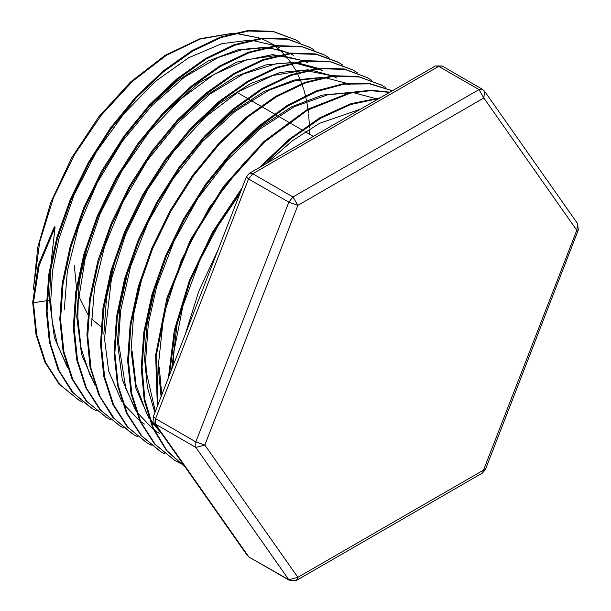 <?xml version="1.0" encoding="UTF-8"?>
<svg xmlns="http://www.w3.org/2000/svg" width="611" height="611" viewBox="0 0 611 611"><rect width="100%" height="100%" fill="white"/><g stroke="black" fill="none" stroke-linecap="round" stroke-linejoin="round"><path stroke-width="0.92" d="M74.336 265.586L76.451 287.491M78.72 296.144L87.747 314.298M91.459 318.827L101.006 326.786M185.385 334.018L198.72 291.409L218.242 249.349M46.344 300.788L33.46 302.781L32.65 302.315L38.272 265.151L54.341 226.75L55.097 227.307L51.37 259.622M50.766 267.458L49.59 300.284L54.41 337.478L67.439 367.517M66.66 365.149L57.594 345.146L52.218 321.692L50.713 300.979L52.569 270.841L58.793 239.107L74.107 194.863L96.255 152.162L123.934 113.608L155.377 81.454L188.677 57.717L221.778 43.702L249.433 40.204M251.862 40.311L275.087 45.71M276.08 46.153L279.319 47.742L276.241 46.13M292.44 54.662L290.469 53.669M289.477 53.195L267.817 47.444M265.716 47.268L237.878 49.819L208.046 61.138L177.709 80.644L148.42 107.383M64.292 309.311L67.332 270.956L78.536 226.834L97.172 182.834L122.154 141.607L151.872 105.604L184.53 77.039L218.104 57.541L241.536 49.888L263.654 47.719M265.984 47.818L279.792 49.949L289.286 53.218M290.324 53.684L293.616 55.303M306.73 62.238L304.599 61.169M303.69 60.741L272.621 54.585L236.862 62.093L199.224 82.645L162.572 114.776M87.869 244.087L79.323 281.518L76.726 316.964L81.569 354.395L94.69 384.609M93.941 382.341L89.71 374.467L81.072 348.255L77.849 317.651L78.246 302.201L85.105 258.995L99.86 214.461L121.673 171.279L149.115 132.029L180.535 99.112L213.972 74.435L246.89 59.695L277.814 55.219M280.334 55.334L303.522 60.756M304.477 61.184L307.913 62.864M322.226 70.402L318.95 68.707M317.995 68.256L296.175 62.49M294.013 62.307L265.861 64.942L235.686 76.505L205.029 96.324L175.464 123.514M91.413 325.991L94.522 287.384L104.542 246.63L122.765 202.249L147.419 160.426L177.022 123.712L209.718 94.254L243.506 73.893L276.302 63.735L291.928 62.757M294.342 62.864L322.234 70.395M335.347 77.337L333.11 76.207M332.155 75.756L310.541 69.998M308.349 69.814L280.411 72.404L250.495 83.646L220.059 103.129L190.617 129.815M115.28 259.69L106.52 297.672L103.878 333.629L108.689 371.19L121.818 401.496M105 334.324L111.408 278.921L125.683 234.12L147.068 190.449L174.311 150.566L205.663 116.808L239.229 91.283L272.926 75.428L304.37 70.265L332.025 75.772M333.026 76.215L336.539 77.941M123.147 403.459L139.682 420.773M140.583 421.445L144.387 424.026M349.66 84.868L347.392 83.738M346.399 83.279L324.617 77.528M322.44 77.345L294.12 80.018L263.753 91.635L232.913 111.569L203.157 138.926M128.218 269.947L119.962 306.928L117.434 341.977L122.292 379.668L135.482 410.141M134.71 407.774L125.782 388.298L118.572 342.656L120.588 310.9L130.632 266.465L148.351 221.717L172.707 179.344L202.142 141.867L234.876 111.599L268.871 90.268L295.38 80.637L320.347 77.803M136.826 412.127L153.346 429.365M154.239 430.029L159.211 433.352M142.378 276.302L133.649 314.306L131.021 350.302M131.021 350.317L135.848 388.107L149.084 418.596M150.382 420.528L161.533 433.413M377.331 99.501L375.826 98.761M374.887 98.333L353.082 92.567M350.844 92.383L322.463 95.072L292.05 106.65L261.149 126.561L231.309 153.865M155.675 285.398L147.175 323.013L144.57 358.657L147.396 387.466L154.911 412.562M155.324 411.508L146.319 372.252L145.701 359.344L148.282 323.822L156.714 286.353L173.99 241.253L197.979 198.308L227.277 160.143L260.011 128.99L294.189 106.788L327.71 94.766L348.614 92.857M160.708 432.237L149.703 418.581M148.351 416.404L146.518 413.196L136.024 384.854L132.129 351.004M245.049 161.671L209.283 207.503L181.368 260.103L163.756 314.864L158.165 366.982L161.09 396.638M241.398 189.67L213.109 231.653L191.167 277.524L177.083 324.388L171.729 369.227M172.966 366.042L174.043 350.943L182.872 306.271L199.614 260.836L217.875 226.101L239.756 193.901M266.243 163.633L292.501 140.683L319.477 123.338L360.91 108.979M161.762 394.912L159.288 367.669M249.326 173.402L252.74 173.745L438.721 66.37L435.307 66.026L249.326 173.402L246.37 176.846L248.555 178.947L252.74 173.745L293.005 196.986L297.84 205.357L288.82 202.195L195.833 441.868L204.845 445.029L195.833 447.443L288.82 579.74L289.591 580.45L296.427 580.45L297.84 577.319L204.845 445.029L297.84 205.357L483.82 97.981L478.986 89.618L293.005 196.986L288.82 202.195L248.555 178.947L155.568 418.619L153.376 416.519L246.37 176.846M247.15 555.216L248.555 556.491L155.568 424.194L154.163 422.919L247.15 555.216L249.326 557.201L288.82 579.74L297.84 577.319L483.82 469.951L485.355 469.63L578.35 229.957L576.807 230.278L577.571 223.557L484.576 91.268L483.82 97.981L576.807 230.278L482.407 473.074L296.427 580.45M484.576 91.268L482.407 89.275L478.986 89.618L438.721 66.37L442.135 66.026L435.307 66.026M47.177 300.658L49.59 300.284M55.097 227.307L39.066 265.663L33.46 302.781L36.759 334.874L45.642 362.46L59.809 384.464L78.766 400.029L82.745 402.168M299.963 42.472L295.785 39.845L273.682 31.787L248.394 31.039L220.938 37.607L192.358 51.355L163.771 71.647L136.306 97.791L111.019 128.776L88.893 163.397L70.845 200.377L57.503 238.282L49.46 275.66L47.039 311.098L50.293 343.26L59.206 370.869L73.373 392.934L92.299 408.583L96.477 410.821M314.306 50.064L310.075 47.421L287.903 39.303L262.539 38.554L234.975 45.199L206.304 58.939L177.633 79.354L150.069 105.581L124.72 136.665L102.549 171.431L84.41 208.519L71.082 246.539L63.025 284.046L60.596 319.584L63.926 351.806L72.846 379.523L87.106 401.595L106.131 417.26L110.286 419.497M329.184 57.969L324.556 55.028L302.308 46.879L276.867 46.062L249.227 52.668L220.441 66.469L191.663 86.877L164.008 113.211L138.537 144.395L116.273 179.252L98.096 216.493L84.669 254.65L76.612 292.272L74.175 327.954L77.49 360.299L86.495 388.061L100.784 410.248L119.893 425.92L123.888 428.051M342.779 65.072L338.8 62.582L316.521 54.371L291.012 53.608L263.295 60.229L234.456 74.03L205.602 94.537L177.87 120.879L152.36 152.139L130.028 187.088L111.775 224.382L98.34 262.631L90.191 300.36L87.747 336.111L91.054 368.555L100.005 396.44L114.333 418.665L133.435 434.467L137.59 436.705M357.282 72.709L352.998 70.036L330.612 61.902L305.034 61.123L277.241 67.836L248.318 81.714L219.402 102.251L191.617 128.73L166.024 160.059L143.669 195.1L125.377 232.508L111.897 270.841L103.786 308.654L101.304 344.512L104.634 377.01L113.638 404.956L127.959 427.272L147.136 443.059L151.192 445.243M371.549 80.262L367.44 77.681L345.009 69.433L319.332 68.661L291.439 75.313L262.417 89.244L233.379 109.865L205.479 136.39L179.802 167.872L157.333 203.035L139.002 240.581L125.484 279.074L117.32 317.033L114.891 352.99L118.236 385.625L127.309 413.624L141.752 435.964L160.999 451.812L165.092 453.996M385.831 87.785L381.806 85.273L359.314 76.986L333.591 76.154L305.622 82.852L276.516 96.752L247.409 117.419L219.418 144.02L193.649 175.533L171.133 210.803L152.704 248.44L139.132 287.017L130.945 325.083L128.44 361.17L131.8 393.881L140.843 422.01L155.286 444.441L174.586 460.327L178.633 462.512M179.122 462.756L183.567 464.757M392.415 90.795L369.701 83.898L344.016 84.165L316.338 91.635L287.674 106.085L259.102 126.905L231.722 153.407L206.526 184.598L184.469 219.318L166.413 256.33L152.987 294.258L144.754 331.697L142.019 367.295L144.853 399.754L153.262 427.837L166.872 450.582L185.225 467.11M389.627 92.398L370.824 90.642L350.577 93.086L307.562 110.148L264.265 142.302L224.413 186.752L191.426 239.856L168.17 297.091L156.622 353.708L157.89 404.894M379.141 98.455L350.584 104.527L320.706 118.259L290.737 139.041L261.89 166.146M240.879 191.006L212.307 234.357L190.044 281.396L175.403 329.344L169.308 375.46M32.65 302.315L35.957 334.408L44.832 362.002L59.007 383.998L78.766 400.029M295.793 39.852L272.926 31.344L247.722 30.55L220.342 37.08L191.831 50.721L163.305 70.891L135.894 96.912L110.622 127.745L88.496 162.228L70.387 199.087L56.953 236.892L48.811 274.209L46.215 309.647L49.3 341.832L58.014 369.548L71.953 391.781L90.688 407.629M310.197 47.49L287.101 38.829L261.729 38.103L234.173 44.71L205.502 58.496L176.823 78.888L149.267 105.107L123.918 136.215L101.724 170.958L83.623 208.053L70.273 246.08L62.207 283.58L59.809 319.118L63.101 351.363L72.052 379.041L86.304 401.137L106.902 417.703M323.731 54.593L301.498 46.398L276.065 45.596L248.41 52.225L219.639 65.98L190.861 86.441L163.19 112.745L137.735 143.921L115.479 178.802L97.271 216.027L83.883 254.184L75.795 291.821L73.358 327.488L76.711 359.826L85.67 387.626L99.998 409.76L120.245 426.119M340.251 63.445L338.005 62.093L315.788 53.951L290.401 53.096L262.806 59.657L234.074 73.328L205.327 93.613L177.671 119.787L152.162 150.802L129.838 185.538L111.508 222.664L97.92 260.744L89.634 298.382L86.907 334.133L89.954 366.615L98.615 394.645L112.584 417.153L131.38 433.23M352.891 69.982L329.81 61.428L304.217 60.68L276.432 67.347L247.508 81.255L218.585 101.8L190.808 128.257L165.222 159.608L142.844 194.634L124.583 232.043L111.087 270.39L102.969 308.196L100.51 344.046L103.817 376.567L112.836 404.482L127.164 426.806L147.786 443.433M367.432 77.689L344.199 68.959L318.522 68.195L290.63 74.863L261.607 88.771L232.57 109.407L204.662 135.932L178.992 167.406L156.531 202.585L138.185 240.123L124.682 278.616L116.51 316.574L114.089 352.532L117.442 385.159L126.5 413.173L140.95 435.498L160.197 451.346M381.34 85.005L358.504 76.52L332.781 75.688L304.813 82.393L275.706 96.294L246.592 116.961L218.608 143.562L192.847 175.074L170.324 210.344L151.895 247.982L138.33 286.559L130.135 324.632L127.638 360.711L130.998 393.423L140.034 421.559L154.491 443.968L174.861 460.488M392.453 90.764L369.762 83.562L344.046 83.57L316.261 90.909L287.46 105.252L258.743 126.057L231.202 152.643L205.846 183.934L183.69 218.83L165.535 256.032L152.078 294.143L143.883 331.758L141.194 367.501L144.204 400.022L152.788 428.128L166.612 450.803L185.24 467.14M389.986 92.192L371.106 90.191L350.745 92.398L307.402 109.346L263.7 141.592L223.504 186.447L190.288 240.039L166.994 297.832L155.683 354.838L157.363 406.246M380.164 97.867L350.729 103.755L319.874 117.778L288.919 139.43L259.186 167.712M242.055 187.967L212.323 232.463L189.234 280.915L174.28 330.391L168.407 377.789M34.086 284.1L39.7 241.994L53.417 197.995L74.389 154.797L101.334 115.067L132.602 81.225L166.276 55.364L200.278 39.058L232.531 33.315M235.189 33.33L260.469 38.256L235.77 33.2M261.516 38.676L266.976 41.242L261.523 38.676M272.987 44.84L274.37 45.802M275.026 46.276L279.021 49.445M279.533 49.881L283.855 54.005M284.375 54.555L285.077 55.311M285.551 55.838L290.607 62.146M291.554 63.498L295.541 69.937M295.93 70.632L297.038 72.724M297.343 73.335L299.871 78.773M300.207 79.583L301.75 83.531M302.002 84.211L303.537 88.801M303.812 89.702L305.408 95.545M305.592 96.294L306.455 100.151M306.653 101.151L307.982 109.018M308.097 109.85L308.486 113.012M308.608 114.15L309.342 124.3M309.38 125.278L309.449 127.722M309.471 129.051L309.471 134.191M155.568 424.194L155.568 418.619L195.833 441.868L195.833 447.443L155.568 424.194M237.931 92.887L247.15 98.211M247.959 98.676L249.723 99.692M250.854 100.349L260.744 106.054M261.554 106.52L263.326 107.544M264.433 108.185L274.362 113.913M275.179 114.387L276.898 115.38M278.036 116.037L290.515 123.246M291.638 123.896L301.605 129.647M302.399 130.105L304.095 131.082M305.225 131.732L313.359 136.436M233.219 33.147L199.996 38.699L165.069 55.349L130.617 81.981L98.783 116.892L71.617 157.837L50.85 202.188L37.813 247.104L33.353 289.721M266.976 41.242L275.378 45.68M153.376 416.519L154.163 422.919M249.326 557.201L289.591 580.45M578.35 229.957L577.571 223.557M482.407 473.074L485.355 469.63M442.135 66.026L482.407 89.275M295.785 39.845L294.983 39.379M310.075 47.414L309.265 46.948M106.115 417.282L105.306 416.817M324.54 55.051L323.738 54.585M338.815 62.551L338.013 62.085M352.982 70.044L352.18 69.578M147.121 443.09L146.319 442.624M381.814 85.25L381.004 84.784M174.127 460.06L173.784 459.862"/></g></svg>
